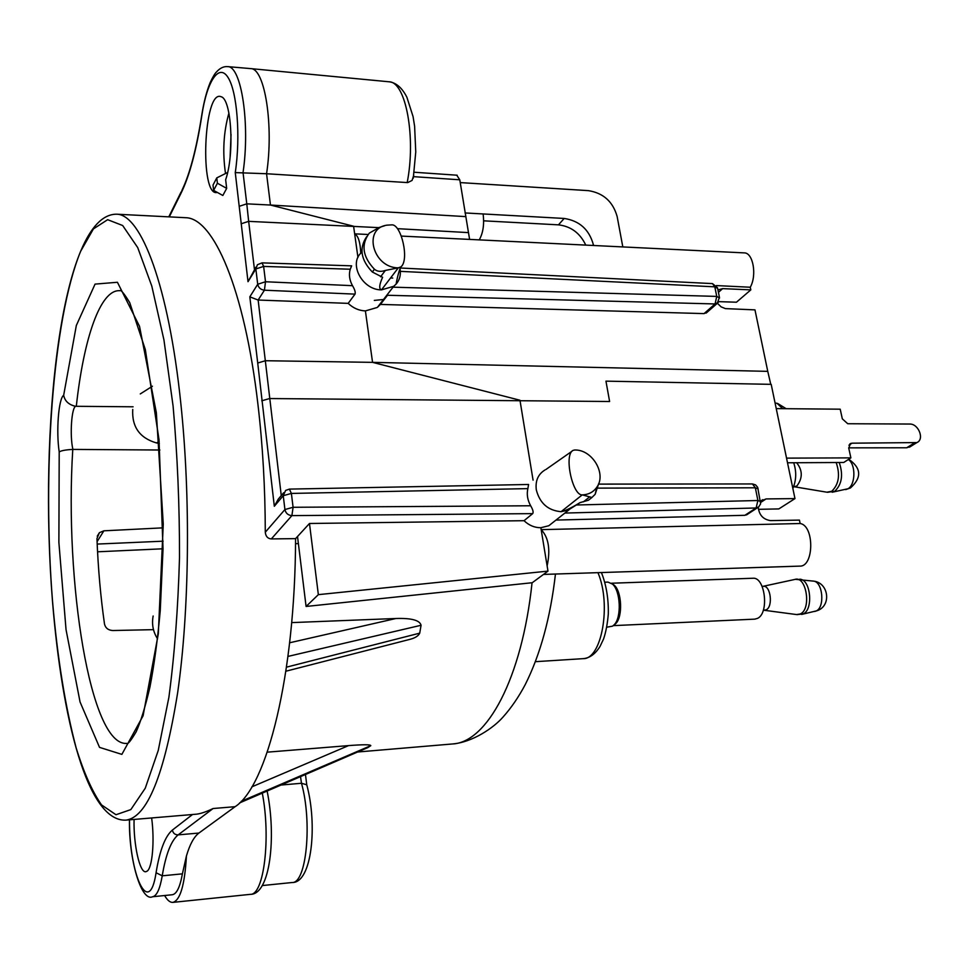 <?xml version="1.0" encoding="UTF-8"?>
<svg xmlns="http://www.w3.org/2000/svg" width="969" height="969" viewBox="0 0 969 969"><rect width="100%" height="100%" fill="white"/><g stroke="black" fill="none" stroke-linecap="round" stroke-linejoin="round"><path stroke-width="1.45" d="M604.838 582.212L607.963 582.103L612.432 584.053C620.584 590.715 621.747 617.544 614.164 624.787L612.517 626.18L606.812 627.185M612.045 583.713L614.14 585.131C621.856 591.429 622.946 616.732 615.787 623.564L614.225 624.884M611.415 583.229L752.901 578.251C765.11 576.712 769.422 613.014 757.588 618.343L754.815 619.143L613.28 625.635M762.106 586.342L763.439 586.293C770.67 585.397 773.226 606.606 766.249 609.792L763.269 610.337M793.696 462.746C796.627 471.697 796.348 480.261 792.848 488.449M796.651 462.734C802.72 470.389 802.78 478.153 796.857 486.026L793.587 486.765M97.554 551.797L163.046 548.781M153.477 629.656L112.828 630.528C108.334 630.274 105.573 628.142 104.519 624.145C100.643 597.17 98.123 568.633 96.948 538.558L99.432 532.659L103.877 530.818L163.131 527.839M75.957 406.29C71.609 406.302 69.586 435.432 72.905 449.41L159.885 450.016M133.104 406.798L76.43 406.302M72.832 449.41C65.553 449.81 61.011 450.658 59.206 451.954L58.879 542.386L66.037 629.644L80.064 702.004L99.528 747.378L121.864 754.379L143.085 715.8L158.31 633.883L163.264 524.12L156.336 412.661L139.536 326.347L117.431 282.27L95.059 284.111L76.333 325.475L63.675 395.267C64.766 400.924 68.569 404.57 75.122 406.217L76.369 406.29M52.52 601.628C38.663 429.364 60.647 213.858 116.607 214.197C141.038 214.185 168.679 285.794 180.852 403.685C190.784 497.848 189.367 611.33 177.654 692.69C164.355 775.176 147.058 817.654 125.764 820.137L194.878 814.311C199.408 814.13 205.489 812.204 213.095 808.521L235.116 806.68C266.863 786.646 295.194 675.223 295.581 538.631L271.32 538.921C267.735 538.631 265.724 536.402 265.288 532.223C265.191 487.867 262.744 445.243 257.936 404.376C244.467 288.544 213.386 217.904 185.685 217.71L184.776 217.662M134.073 819.435C133.395 844.241 139.681 873.008 145.786 871.725L147.034 871.216C152.351 868.139 154.774 840.789 151.636 817.945M217.286 192.407L217.238 192.419C199.311 197.846 203.551 88.482 221.15 96.755C231.555 98.971 234.631 154.265 225.656 179.713L226.673 188.361L222.846 195.484L213.628 190.384L213.01 185.079L216.777 177.884L227.618 172.482M295.581 538.631L297.519 536.511L306.083 606.461L532.247 582.72L547.982 571.116L540.859 527.717L548.793 525.743L553.687 521.891M758.412 509.331L778.834 508.919L794.968 498.599L771.191 384.342L605.952 381.144L609.61 401.505L605.952 381.144M718.828 301.65L736.464 302.207L750.818 289.876L750.272 287.236L716.394 285.576M585.76 245.084C580.031 233.069 570.923 226.322 558.459 224.844L483.664 220.823M848.687 447.86L906.693 447.775L910.654 446.443M848.929 445.207L852.017 443.184L850.503 443.523L848.735 448.078L850.879 457.877L843.72 462.479L787.506 462.782M850.879 457.877L786.549 458.131M852.017 443.184L916.88 442.579C924.741 439.442 918.564 423.598 909.673 424.047L847.742 423.732L842.327 418.862L840.208 409.184L776.242 408.615M460.227 182.596L588.377 190.639C603.36 193.025 612.953 201.661 617.144 216.535L622.813 246.913M593.5 245.472L593.355 244.636C589.152 229.496 579.426 220.775 564.176 218.449L483.131 213.955C484.391 224.42 483.095 233.057 479.255 239.852M226.673 188.361L217.395 183.226L216.777 177.884M235.116 806.68L198.911 833.049C193.982 836.768 189.815 844.411 186.423 855.99L182.402 873.844C180.004 887.107 176.637 894.072 172.3 894.738L152.508 896.761C156.675 896.107 159.921 889.118 162.235 875.819C165.82 854.283 171.125 840.644 178.151 834.878L213.095 808.521M251.879 786.84L348.549 745.609C363.157 744.483 370.582 744.495 370.812 745.658L367.578 747.717M348.549 745.609L267.262 752.162M289.646 642.774L395.946 618.501L291.681 622.607M395.946 618.501C411.437 618.004 419.807 620.257 421.067 625.271L419.722 633.157C418.378 636.052 414.853 638.183 409.16 639.552L407.053 640.097M298.391 543.573L295.533 543.67M374.3 300.414L384.305 299.409M255.949 267.141L248.016 281.688L235.261 172.603L266.56 173.742C273.936 126.14 264.9 68.327 250.801 68.617L227.727 66.631C223.791 66.267 220.072 68.012 216.547 71.888C214.948 73.353 212.817 76.939 210.152 82.619C206.663 91.268 203.902 101.854 201.879 114.378L201.855 115.408C196.477 149.989 189.536 175.922 181.033 193.219L169.296 216.874M239.27 206.3L246.78 203.841L243.037 172.555C250.244 124.516 241.414 66.049 227.727 66.631M241.124 223.791L248.658 221.356L246.78 203.841L270.46 205.04L266.56 173.742L407.731 182.596L412.091 180.416L413.763 175.062M456.762 175.195L459.778 179.798L469.602 239.404L744.265 252.885C753.107 252.63 757.116 275.281 750.272 287.236M360.759 253.297C360.311 242.335 358.288 235.842 354.654 233.844L353.6 226.237L270.46 205.04L465.653 216.608M213.628 190.384L217.395 183.226M357.949 257.463L354.654 233.844L368.135 234.486M401.323 236.085L469.602 239.404M254.472 269.564L248.658 221.356L378.722 227.63M397.447 228.672L468.524 232.608M707.079 312.284L704.051 313.605L380.417 304.423L387.515 295.266L715.074 303.951L716.745 296.405L719.567 297.98M390.58 277.958L392.748 278.067M717.944 289.925L722.644 288.629L750.818 289.876M265.288 532.223L284.922 509.537L283.251 495.704L274.324 506.254L257.718 363.012L265.458 360.722L372.556 362.358L767.763 371.357L754.972 309.874L725.406 308.614L721.13 306.87L717.411 303.297M533.071 480.152L519.965 400.233L372.556 362.358L365.398 310.916L377.329 307.439L380.417 304.423M262.03 262.865L257.427 264.731L255.852 268.946L257.706 284.268L265.506 281.749L352.51 285.685C349.434 280.089 348.683 274.602 350.245 269.225L351.638 265.845L262.03 262.865L263.629 266.414L265.506 281.749L264.416 290.203C260.722 289.707 258.481 287.72 257.706 284.268L249.82 296.841L258.142 300.039L348.186 303.37C353.188 308.13 358.918 310.637 365.398 310.916M350.245 269.225L263.629 266.414L255.852 268.946L248.016 281.688M352.51 285.685C354.824 289.61 355.659 292.42 355.017 294.128L348.186 303.37M377.401 307.379L393.729 286.291L381.471 289.876C362.236 290.07 348.21 263.435 361.643 252.412M289.38 489.103L285.625 490.423L283.251 495.704L291.39 493.427L289.38 489.103L528.589 484.476L527.863 488.618C526.567 494.347 527.499 500.065 530.661 505.77C532.962 509.682 533.628 512.31 532.684 513.631L524.035 520.692L309.474 523.49L318.353 594.651L547.982 571.116M758.8 506.848L756.111 507.974L757.903 500.513L755.348 487.795L752.428 483.943L598.491 484.112M747.474 514.297L744.882 515.302L555.988 520.074M572.618 507.32L568.016 510.227L561.087 511.68C564.915 511.014 571.238 507.998 580.031 502.632L588.401 500.246L591.272 498.005M758.267 507.284C759.102 515.011 763.172 519.457 770.464 520.607L799.437 520.111L800.152 523.514L541.187 529.643C548.599 537.492 550.586 549.593 547.134 565.932M760.677 501.155L766.067 498.926L794.968 498.599M261.763 400.803L269.564 398.55L609.61 401.505M770.755 384.33L767.763 371.357M274.324 506.254L278.224 499.192L283.675 492.736M524.035 520.692C529.026 525.416 534.634 527.754 540.859 527.717M800.152 523.514C814.505 525.549 814.13 566.95 799.788 566.114L543.5 574.423M318.353 594.651L306.083 606.461M297.519 536.511L309.474 523.49M271.32 538.921L291.899 515.617L293.086 507.284L284.922 509.537C285.746 513.255 288.072 515.29 291.899 515.617L532.684 513.631M544.99 469.953C538.098 474.204 535.203 480.842 536.305 489.866C539.806 503.274 548.066 510.542 561.087 511.68L582.272 494.868C588.607 494.65 593.488 492.058 596.904 487.104C606.764 473.611 591.998 449.192 574.556 450.016L573.139 450.367C563.619 454.328 572.497 495.886 582.272 494.868L591.926 497.485L595.136 494.323L598.745 483.458M718.247 302.461L715.074 303.951L704.051 313.605M393.039 287.175L716.745 296.405L714.807 286.824L712.469 283.602L400.427 268.013M393.729 286.291L396.164 284.062C399.567 280.077 400.912 275.257 400.161 269.612L400.052 268.885M366.694 236.642C358.918 248.088 360.795 259.886 372.338 272.023L382.61 277.291C379.206 284.765 378.831 288.968 381.471 289.876L398.307 267.844L400.972 266.85C409.572 259.946 401.299 224.529 392.021 224.856L387.103 225.147C362.527 228.187 372.75 267.892 398.307 267.844L385.371 270.436C380.841 271.962 377.183 271.55 374.409 269.225C362.576 256.664 360.868 244.624 369.286 233.129L379.194 227.461L384.548 225.777M164.633 895.526C167.358 900.31 170.108 902.599 172.882 902.381C180.246 900.371 184.764 884.903 186.423 855.99M535.409 661.682L583.011 658.666C601.688 659.659 611.645 604.45 597.934 572.655M777.065 403.334L782.698 408.676M764.311 610.288L796.566 614.564L800.37 613.946C811.719 608.895 806.317 575.344 794.871 579.438L763.136 586.306M799.825 579.159L800.418 579.256C810.823 580.383 813.33 609.501 803.362 613.813L797.148 614.637M801.617 614.431L816.322 610.906C824.994 607.175 822.826 582.151 813.766 581.146L795.355 579.329M814.759 611.451L817.993 610.385C831.596 604.922 828.386 582.817 813.766 581.146L813.197 581.061M794.253 486.765L826.823 492.191L831.729 491.283C838.851 484.403 840.341 474.822 836.186 462.528M839.239 462.504C843.405 474.798 841.916 484.367 834.781 491.247L827.49 492.313M832.177 492.24L847.996 488.739C855.651 484.718 855.893 464.163 848.335 459.524M845.683 489.611L850.443 487.952C861.938 477.656 861.38 468.088 848.747 459.258M97.179 544.069L163.119 541.187M103.877 530.818L97.082 541.659M72.772 449.41C64.402 581.8 90.335 746.312 126.709 743.393C127.666 744.713 130.827 740.837 136.193 731.74C140.723 721.711 145.302 706.813 149.941 687.057C154.192 664.952 157.62 639.516 160.248 610.724L163.034 548.951L159.013 439.684L145.338 349.627L129.701 302.582C124.056 293.401 120.774 289.452 119.877 290.712C100.304 289.101 83.697 338.52 76.309 406.29M52.556 601.579C42.2 471.237 52.532 320.17 80.597 251.371L93.424 228.902L107.656 219.684L122.675 225.523L137.719 247.604L151.806 286.121L163.931 339.865L173.088 406.047C177.46 455.091 179.592 505.564 179.507 557.478C178.054 608.435 174.517 655.032 168.897 697.28L158.262 750.406L145.253 788.221L130.839 809.587L115.989 814.735L101.515 804.888C92.261 791.625 83.806 772.62 76.151 747.898C65.286 706.776 57.425 657.999 52.556 601.579M59.206 451.954C56.045 431.326 58.564 398.501 63.675 395.267M129.531 819.81C129.047 874.789 149.19 918.648 156.07 872.742C159.74 850.346 165.19 836.114 172.409 830.058L192.528 814.505M235.261 172.603C240.724 136.653 237.151 91.231 227.933 77.314C218.8 62.888 206.845 81.65 201.855 115.408M257.718 363.012L249.82 296.841M906.693 447.775L914.082 443.172M483.131 213.955L465.072 212.95M368.087 747.487L239.622 802.889M241.172 801.339L370.812 745.658M357.622 752.005L452.366 743.974C486.813 742.642 521.903 678.99 532.054 582.732M181.033 193.219L182.099 189.972C189.876 173.766 196.428 148.838 201.758 115.178M459.778 179.798L413.654 176.649M231.034 134.4L230.137 156.687M228.914 113.07C223.524 132.147 222.398 152.29 225.523 173.524M281.264 495.595L258.142 300.039L264.416 290.203L355.017 294.128M576.289 504.994L757.903 500.513L760.713 501.579M758.158 488.897L755.348 487.795L596.662 488.122M717.629 288.411L714.807 286.824L400.342 271.356M530.661 505.77L293.086 507.284L291.39 493.427L527.863 488.618M564.891 513.061L756.111 507.974L744.882 515.302M766.067 498.926L760.786 502.39M722.644 288.629L718.429 292.359M589.503 497.036L583.374 501.857M380.599 276.771L385.371 270.436M372.338 272.023L374.409 269.225M558.459 224.844L564.176 218.449M592.604 245.423L593.355 244.636M388.702 81.759L389.175 81.796C405.805 81.832 416.137 137.404 407.186 182.584M156.07 872.742L162.235 875.819L182.402 873.844M172.409 830.058C173.039 833.231 174.953 834.842 178.151 834.878L198.911 833.049M172.882 902.381L250.414 894.339C263.907 895.126 270.993 837.701 262.296 793.114M300.511 776.629L301.492 783.267C312.43 822.306 306.422 883.474 292.178 882.517C311.994 883.159 317.626 824.68 306.761 784.805L307.088 786.053M281.034 785.035L301.492 783.267L306.725 784.769M419.722 633.157L286.497 667.156M287.987 656.413L421.067 625.271M132.741 409.463C131.772 426.857 139.681 438.012 156.445 442.93L159.182 441.61M583.011 658.666C589.661 658.133 595.366 654.027 600.102 646.311L603.554 639.019C605.867 632.297 607.454 623.963 608.302 614.019C608.605 598.697 606.303 584.876 601.41 572.546M786.162 408.7L777.61 403.443L775.067 402.959M614.14 585.131L612.432 584.053M615.787 623.564L614.164 624.787M125.764 820.137C87.561 821.76 62.198 719.773 52.556 602.052M916.88 442.579L909.479 447.181M850.503 443.523L849.837 443.959M368.063 747.499L239.609 802.901M452.366 743.974C472.509 742.351 493.778 727.755 503.056 717.012C511.293 707.806 518.681 696.99 525.259 684.562C540.399 654.378 550.465 617.532 555.455 574.036M116.607 214.197L185.685 217.71M181.058 192.068L168.788 216.85M457.162 175.219L414.163 172.24M752.428 483.943L755.554 484.875L757.685 487.346L760.629 503.795L758.642 506.993L746.481 514.939M548.793 525.743L569.178 509.682M761.053 500.791L762.785 499.665M545.874 469.517L572.013 451.215M596.904 487.104L595.136 494.323M591.926 497.485L588.401 500.246M568.016 510.227L580.031 502.632M706.159 313.084L717.205 303.43L719.434 297.301L717.496 287.745L712.469 283.602M396.164 284.062C395.933 284.123 398.792 269.939 400.936 266.875M250.801 68.617L389.175 81.796C396.212 82.728 402.111 87.864 406.883 97.227L413.06 116.559L414.611 126.224L415.762 152L413.254 178.235M129.458 819.822C128.756 859.854 141.341 902.139 152.508 896.761M250.414 894.339C270.351 894.641 276.444 836.259 267.117 791.031M305.453 774.497L306.761 784.805M262.224 885.569L292.178 882.517M409.16 639.552L285.903 671.214M156.966 443.015L159.34 443.439M152.436 386.207L140.275 393.935M153.15 616.005C151.612 624.218 153.078 631.824 157.535 638.813M99.432 532.659L97.239 536.184"/></g></svg>
